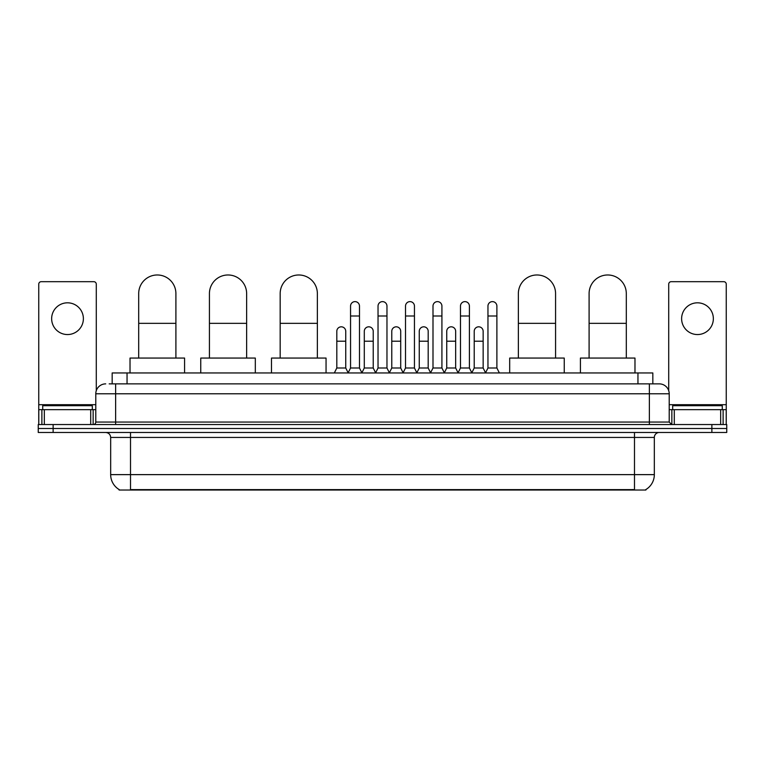 <?xml version="1.0" encoding="UTF-8"?>
<svg xmlns="http://www.w3.org/2000/svg" width="765" height="765" viewBox="0 0 765 765"><rect width="100%" height="100%" fill="white"/><g stroke="black" fill="none" stroke-linecap="round" stroke-linejoin="round"><path stroke-width="1.15" d="M112.168 383.867L112.168 372.947L652.832 372.947L652.832 383.867M645.899 489.533L645.899 490.021L119.101 490.021L119.101 489.533M119.254 489.619A17.366 17.366 0 0 1 110.667 474.635L130.509 474.635L130.509 489.619L634.491 489.619L634.491 474.635L654.333 474.635L654.333 437.437A4.963 4.963 0 0 1 659.287 432.474M110.667 474.635L110.667 437.437C110.38 434.424 108.726 432.77 105.713 432.474M645.746 489.619A17.366 17.366 0 0 0 654.333 474.635M53.129 424.537L726.75 424.537L726.75 428.505L38.25 428.505L38.25 432.474L53.129 432.474L53.129 428.505L38.25 428.505L38.25 424.537L53.129 424.537L53.129 428.505L726.75 428.505L726.75 432.474L53.129 432.474M109.414 383.867L659.287 383.867A9.916 9.916 0 0 1 669.212 393.784L669.212 422.06L671.689 424.537M109.185 383.867L115.63 383.867L115.63 393.784L95.788 393.784L95.788 422.06A2.477 2.477 0 0 1 93.311 424.537M105.713 383.867A9.916 9.916 0 0 0 95.788 393.784M669.212 393.784L649.37 393.784L649.37 383.867L659.287 383.867M92.316 409.657L92.316 405.689L42.716 405.689L42.716 409.657M67.521 302.816A15.874 15.874 0 0 0 51.647 318.689A15.874 15.874 0 0 0 67.521 334.554A15.874 15.874 0 0 0 83.385 318.689A15.874 15.874 0 0 0 67.521 302.816M90.71 424.537L90.71 409.657L44.322 409.657L44.322 424.537M96.285 390.686L96.285 284.159A2.477 2.477 0 0 0 93.808 281.683L41.224 281.683A2.477 2.477 0 0 0 38.747 284.159L38.747 409.657L44.322 409.657M90.71 409.657L95.788 409.657M38.747 424.537L38.747 409.657M722.284 409.657L722.284 405.689L672.684 405.689L672.684 409.657M138.695 358.068L138.695 293.588A18.599 18.599 0 0 1 157.303 274.979A18.599 18.599 0 0 1 175.902 293.588A18.599 18.599 0 0 0 157.303 274.979M175.902 358.068L175.902 293.588M184.585 372.947L184.585 358.068L130.021 358.068L130.021 372.947M209.428 358.068L209.428 293.588A18.599 18.599 0 0 1 228.037 274.979A18.599 18.599 0 0 1 246.636 293.588A18.599 18.599 0 0 0 228.037 274.979M246.636 358.068L246.636 293.588M255.319 372.947L255.319 358.068L200.755 358.068L200.755 372.947M280.172 358.068L280.172 293.588A18.599 18.599 0 0 1 298.771 274.979A18.599 18.599 0 0 1 317.37 293.588A18.599 18.599 0 0 0 298.771 274.979M317.37 358.068L317.37 293.588M326.053 372.947L326.053 358.068L271.489 358.068L271.489 372.947M518.364 358.068L518.364 293.588A18.599 18.599 0 0 1 536.963 274.979A18.599 18.599 0 0 1 555.572 293.588A18.599 18.599 0 0 0 536.963 274.979M555.572 358.068L555.572 293.588M564.245 372.947L564.245 358.068L509.681 358.068L509.681 372.947M589.098 358.068L589.098 293.588A18.599 18.599 0 0 1 607.697 274.979A18.599 18.599 0 0 1 626.306 293.588A18.599 18.599 0 0 0 607.697 274.979M626.306 358.068L626.306 293.588M634.979 372.947L634.979 358.068L580.415 358.068L580.415 372.947M348.075 372.947L350.552 367.994L359.483 367.994L361.96 372.947M359.483 367.994L359.483 306.086A4.466 4.466 0 0 0 355.017 301.62A4.466 4.466 0 0 1 355.304 301.63M350.552 367.994L350.552 316.002L359.483 316.002M350.552 316.002L350.552 306.086A4.466 4.466 0 0 1 355.017 301.62M375.558 372.947L378.034 367.994L386.966 367.994L389.442 372.947M386.966 367.994L386.966 306.086A4.466 4.466 0 0 0 382.5 301.62A4.466 4.466 0 0 1 382.777 301.63M378.034 367.994L378.034 316.002L386.966 316.002M378.034 316.002L378.034 306.086A4.466 4.466 0 0 1 382.5 301.62M403.04 372.947L405.517 367.994L414.448 367.994L416.925 372.947M414.448 367.994L414.448 306.086A4.466 4.466 0 0 0 409.983 301.62A4.466 4.466 0 0 1 410.26 301.63M405.517 367.994L405.517 316.002L414.448 316.002M405.517 316.002L405.517 306.086A4.466 4.466 0 0 1 409.983 301.62M430.513 372.947L433 367.994L441.921 367.994L444.408 372.947M441.921 367.994L441.921 306.086A4.466 4.466 0 0 0 437.465 301.62A4.466 4.466 0 0 1 437.743 301.63M433 367.994L433 316.002L441.921 316.002M433 316.002L433 306.086A4.466 4.466 0 0 1 437.465 301.62M457.996 372.947L460.473 367.994L469.404 367.994L471.89 372.947M469.404 367.994L469.404 306.086A4.466 4.466 0 0 0 464.938 301.62A4.466 4.466 0 0 1 465.225 301.63M460.473 367.994L460.473 316.002L469.404 316.002M460.473 316.002L460.473 306.086A4.466 4.466 0 0 1 464.938 301.62M485.479 372.947L487.955 367.994L496.887 367.994L499.363 372.947M496.887 367.994L496.887 306.086A4.466 4.466 0 0 0 492.421 301.62A4.466 4.466 0 0 1 492.698 301.63M487.955 367.994L487.955 316.002L496.887 316.002M487.955 316.002L487.955 306.086A4.466 4.466 0 0 1 492.421 301.62M334.334 372.947L336.81 367.994L345.742 367.994L348.151 372.804M345.742 367.994L345.742 331.283A4.466 4.466 0 0 0 341.563 326.827A4.466 4.466 0 0 1 345.742 331.283M336.81 367.994L336.81 341.209L345.742 341.209M336.81 341.209L336.81 331.283A4.466 4.466 0 0 1 341.563 326.827M361.893 372.804L364.293 367.994L373.224 367.994L375.634 372.804M373.224 367.994L373.224 331.283A4.466 4.466 0 0 0 369.036 326.827A4.466 4.466 0 0 1 373.224 331.283M364.293 367.994L364.293 341.209L373.224 341.209M364.293 341.209L364.293 331.283A4.466 4.466 0 0 1 369.036 326.827M389.366 372.804L391.776 367.994L400.707 367.994L403.107 372.804M400.707 367.994L400.707 331.283A4.466 4.466 0 0 0 396.519 326.827A4.466 4.466 0 0 1 400.707 331.283M391.776 367.994L391.776 341.209L400.707 341.209M391.776 341.209L391.776 331.283A4.466 4.466 0 0 1 396.519 326.827M416.849 372.804L419.258 367.994L428.19 367.994L430.59 372.804M428.19 367.994L428.19 331.283A4.466 4.466 0 0 0 424.001 326.827A4.466 4.466 0 0 1 428.19 331.283M419.258 367.994L419.258 341.209L428.19 341.209M419.258 341.209L419.258 331.283A4.466 4.466 0 0 1 424.001 326.827M444.331 372.804L446.741 367.994L455.663 367.994L458.072 372.804M455.663 367.994L455.663 331.283A4.466 4.466 0 0 0 451.484 326.827A4.466 4.466 0 0 1 455.663 331.283M446.741 367.994L446.741 341.209L455.663 341.209M446.741 341.209L446.741 331.283A4.466 4.466 0 0 1 451.484 326.827M471.814 372.804L474.214 367.994L483.145 367.994L485.555 372.804M483.145 367.994L483.145 331.283A4.466 4.466 0 0 0 478.966 326.827A4.466 4.466 0 0 1 483.145 331.283M474.214 367.994L474.214 341.209L483.145 341.209M474.214 341.209L474.214 331.283A4.466 4.466 0 0 1 478.966 326.827M697.479 302.816A15.874 15.874 0 0 0 681.615 318.689A15.874 15.874 0 0 0 697.479 334.554A15.874 15.874 0 0 0 713.353 318.689A15.874 15.874 0 0 0 697.479 302.816M720.678 424.537L720.678 409.657L674.29 409.657L674.29 424.537M720.678 409.657L726.253 409.657L726.253 284.159A2.477 2.477 0 0 0 723.776 281.683L671.192 281.683A2.477 2.477 0 0 0 668.715 284.159L668.715 390.686M669.212 409.657L674.29 409.657M726.253 409.657L726.253 424.537M632.502 490.021L632.502 489.533M132.498 490.021L132.498 489.533M127.047 383.867L127.047 372.947M637.953 383.867L637.953 372.947M634.491 432.474L634.491 437.437L110.667 437.437M654.333 437.437L634.491 437.437L634.491 474.635L130.509 474.635L130.509 432.474M711.871 432.474L711.871 424.537M115.63 424.537L115.63 422.06L669.212 422.06M95.788 422.06L115.63 422.06L115.63 393.784L649.37 393.784L649.37 424.537M95.788 404.695L38.747 404.695M93.148 409.657L93.148 424.537M38.786 409.657L38.786 424.537M41.884 424.537L41.884 409.657M138.695 323.346L175.902 323.346M209.428 323.346L246.636 323.346M280.172 323.346L317.37 323.346M518.364 323.346L555.572 323.346M589.098 323.346L626.306 323.346M726.253 404.695L669.212 404.695M726.215 424.537L726.215 409.657M723.116 409.657L723.116 424.537M671.852 424.537L671.852 409.657"/></g></svg>
